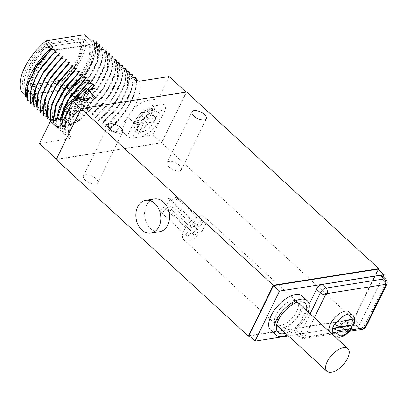 <?xml version="1.0" encoding="UTF-8"?>
<svg xmlns="http://www.w3.org/2000/svg" width="407" height="407" viewBox="0 0 407 407"><rect width="100%" height="100%" fill="white"/><g stroke="black" fill="none" stroke-linecap="round" stroke-linejoin="round"><path stroke-width="0.31" stroke-dasharray="2.04 1.53" d="M249.364 335.973L353.836 319.51L161.665 142.893L56.186 159.519M179.38 170.909A7.957 3.627 26.1 0 0 181.4 169.699A7.957 3.627 26.1 0 0 177.813 164.072A7.957 3.627 26.1 0 0 169.129 161.487A7.957 3.627 26.1 0 0 167.109 162.698A7.957 3.627 26.1 0 0 170.696 168.325A7.957 3.627 26.1 0 0 179.38 170.909M95.696 184.096A7.957 3.627 26.1 0 0 97.716 182.885A7.957 3.627 26.1 0 0 94.129 177.259A7.957 3.627 26.1 0 0 85.445 174.679A7.957 3.627 26.1 0 0 83.425 175.885A7.957 3.627 26.1 0 0 87.012 181.517A7.957 3.627 26.1 0 0 95.696 184.096M154.472 198.942A16.58 12.378 -99 0 0 146.378 205.504A16.58 12.378 -99 0 0 146.856 223.585A16.58 12.378 -99 0 0 159.63 231.695M161.665 142.893L186.594 92.002M161.508 142.725L56.553 159.264L81.278 108.796L186.228 92.257L161.508 142.725L152.966 134.875L132.478 138.1A3.978 1.811 26.1 0 1 127.305 136.157L121.327 130.662L114.911 131.675C111.976 131.695 109.9 131.105 108.679 129.899L110.633 127.925L110.211 127.533L105.255 126.75L107.306 124.868L106.878 124.476L101.836 123.611L103.973 121.805L103.546 121.413L98.504 120.548L100.641 118.742L100.214 118.351L95.177 117.491L97.314 115.68L96.886 115.288L91.845 114.428L93.981 112.622L93.554 112.23L88.512 111.365L90.649 109.559L90.222 109.168L85.267 108.384L87.317 106.497L86.889 106.105L81.853 105.245L83.99 103.434L83.562 103.042L78.52 102.182L80.657 100.376L80.23 99.985L75.275 99.201L77.325 97.314L76.898 96.922L71.942 96.138L73.993 94.251L73.565 93.859L68.529 93L70.665 91.193L70.33 90.883L76.129 85.175C90.446 69.633 97.802 50.188 93.32 40.69M353.836 319.51L378.398 269.368M249.003 335.643L353.607 319.154L378.123 269.113M353.607 319.154L359.584 324.649L383.099 276.653M288.37 335.877L359.584 324.649M270.711 330.184A23.209 11.254 132.6 0 0 277.325 331.649A23.209 11.254 132.6 0 0 298.641 315.801A23.209 11.254 132.6 0 0 302.121 296.006M296.25 330.621L300.147 334.167A5.255 2.549 132.6 0 0 300.056 337.5L296.154 333.984A5.306 2.574 132.6 0 1 296.25 330.621L309.127 304.329M296.154 333.984A5.306 2.574 132.6 0 0 297.659 334.31L301.546 337.825L359.951 328.617A5.255 2.549 132.6 0 0 365.455 323.875L385.714 282.524A5.255 2.549 132.6 0 0 385.826 279.212M381.995 275.62A5.306 2.574 132.6 0 1 381.883 278.968L361.625 320.319A5.306 2.574 132.6 0 1 356.064 325.107L297.659 334.31M287.266 334.859A23.209 11.254 132.6 0 0 308.18 312.108M285.556 333.292A19.892 9.646 132.6 0 0 304.614 315.74A19.892 9.646 132.6 0 0 306.471 310.536M279.238 327.482A15.649 7.585 -47.4 0 0 299.094 313.67A15.649 7.585 132.6 0 0 300.152 304.731M296.433 302.681A15.649 7.585 132.6 0 0 294.526 302.854A15.649 7.585 132.6 0 0 278.52 316.911A15.649 7.585 -47.4 0 0 276.897 322.034L276.399 326.378M276.882 323.952A15.649 7.585 -47.4 0 1 276.897 322.034M276.129 314.713A15.649 7.585 132.6 0 0 275.824 324.618A15.649 7.585 132.6 0 0 286.106 323.209A15.649 7.585 132.6 0 0 296.703 311.472A15.649 7.585 132.6 0 0 297.008 301.572A15.649 7.585 132.6 0 0 286.726 302.976A15.649 7.585 132.6 0 0 276.129 314.713M329.502 331.705A14.057 6.817 132.6 0 0 330.245 332.697A14.057 6.817 132.6 0 0 330.677 333.033A14.057 6.817 -47.4 0 0 334.254 333.582A14.057 6.817 132.6 0 0 339.011 331.715A14.057 6.817 132.6 0 0 348.768 321.337A14.057 6.817 132.6 0 0 349.272 311.991M350.951 325.071A14.057 6.817 132.6 0 0 352.62 321.591L353.047 321.983A14.057 6.817 132.6 0 0 352.518 314.977M314.296 317.735L305.306 336.09A1.272 0.616 132.6 0 0 305.642 336.976L350.773 329.863M354.029 324.033L353.047 321.983M352.62 321.591L334.406 324.46M84.717 34.692A43.106 20.899 -47.4 0 1 59.997 85.155L66.829 91.438L70.33 90.883M59.997 85.155L21.408 91.239M26.033 97.863L28.246 97.517L25.473 94.968M26.562 97.95L29.233 98.428L27.096 100.234M29.894 101.012L32.479 101.409L31.476 88.95L37.515 73.006M41.163 67.313L32.128 86.406L32.479 101.409M32.565 101.491L30.428 103.297M33.221 104.07L35.897 104.548L33.761 106.354M36.554 107.133L39.225 107.611L37.093 109.417M39.886 110.195L42.557 110.673L40.42 112.48M43.213 113.258L45.889 113.736L43.753 115.542M46.546 116.316L49.222 116.794L47.085 118.6M49.878 119.378L52.549 119.856L50.412 121.662L50.839 122.054L55.795 122.838L54.792 110.383L60.831 94.439M64.764 88.324L55.494 107.636L55.795 122.838M55.881 122.919L53.744 124.725L54.172 125.117L59.127 125.9L57.077 127.788L57.504 128.18L62.546 129.039L60.409 130.845L60.836 131.242L65.792 132.026L63.736 133.908L64.164 134.3L69.119 135.083L67.643 127.65L69.149 118.31L80.265 97.359M39.474 143.564L68.987 138.914L70.747 136.838L69.119 135.083M169.149 76.557L158.191 98.926L164.169 104.421L153.098 106.166A18.305 8.873 132.6 0 0 133.898 122.695L127.305 136.157M152.966 134.875L165.171 109.956A3.978 2.971 -99 0 0 164.169 104.421M83.003 98.219L80.698 102.925L76.226 109.666A18.305 8.873 -47.4 0 1 63.166 119.068M74.812 98.448L64.978 118.076L64.164 134.3M73.759 98.967L64.428 118.116L63.736 133.908M74.476 97.924L65.441 117.018L65.873 132.102M73.575 99.069L65.217 117.506L65.792 132.026M60.541 119.602L60.836 131.242M60.033 119.683L60.409 130.845M71.144 94.862L62.108 113.955L62.546 129.039M67.496 100.56L61.457 116.504L62.459 128.963M56.741 120.202L57.504 128.18M56.283 120.274L57.077 127.788M67.811 91.804L58.776 110.897L59.213 125.982M64.164 97.497L58.125 113.441L59.127 125.9M53.393 120.726L54.172 125.117M53.002 120.787L53.744 124.725M50.595 121.169L50.839 122.054M50.336 121.393L50.412 121.662M61.152 85.679L52.116 104.772L52.549 119.856M57.504 91.377L51.46 107.321L52.467 119.78M57.819 82.621L48.784 101.709L49.222 116.794M54.172 88.314L48.133 104.258L49.135 116.717M54.487 79.558L45.452 98.652L45.889 113.736M50.839 85.251L44.846 100.946L45.803 113.655M51.16 76.496L42.191 95.324L42.557 110.673M47.507 82.194L41.468 98.138L42.47 110.592M47.828 73.433L38.792 92.526L39.225 107.611M44.18 79.131L38.136 95.075L39.143 107.534M44.495 70.375L35.46 89.464L35.897 104.548M40.848 76.068L34.809 92.013L35.811 104.472M37.836 64.25L28.8 83.343L29.233 98.428M34.183 69.948L28.144 85.892L29.146 98.346M52.966 47.049A43.106 20.899 132.6 0 0 28.246 97.517M82.646 37.754A39.789 19.292 -47.4 0 1 60.831 82.285L23.484 88.171A39.789 19.292 -47.4 0 1 45.294 43.641L82.646 37.754L89.906 44.429A39.789 19.292 -47.4 0 1 68.091 88.955L30.744 94.841A39.789 19.292 -47.4 0 1 52.554 50.315L89.906 44.429M66.829 91.438A43.106 20.899 132.6 0 0 91.55 40.97M76.129 85.175C90.507 70.467 98.906 51.358 95.742 41.051M70.665 91.193L86.264 73.703L94.673 57.54L96.627 43.747M94.124 43.33L94.21 57.026L85.658 74.583L68.529 93M68.615 93.076C87.108 78.699 99.618 54.024 94.205 43.412M73.565 93.859C91.117 78.836 102.788 55.784 99.074 44.114M73.993 94.251L89.591 76.765L98.006 60.602L99.959 46.81M71.856 96.057L88.991 77.645L97.543 60.083L97.451 46.393M71.942 96.138C90.435 81.761 102.946 57.082 97.538 46.474M76.898 96.922C94.449 81.899 106.12 58.847 102.406 47.176M77.325 97.314L92.923 79.828L101.338 63.665L103.292 49.873M75.188 99.12L92.323 80.703L100.875 63.146L100.783 49.456M75.275 99.201C93.768 84.819 106.278 60.144 100.87 49.532M80.23 99.985C97.782 84.956 109.452 61.91 105.734 50.234M80.657 100.376L96.255 82.891L104.67 66.723L106.619 52.93M78.52 102.182L95.65 83.766L104.207 66.209L104.116 52.518M78.607 102.259C97.1 87.881 109.61 63.207 104.202 52.595M83.562 103.042C101.109 88.019 112.78 64.967 109.066 53.297M83.99 103.434L99.588 85.948L107.997 69.785L109.951 55.993M107.448 55.576L107.534 69.271L98.982 86.828L81.853 105.245M81.934 105.321C100.432 90.944 112.937 66.265 107.529 55.657M86.889 106.105C104.441 91.082 116.112 68.03 112.398 56.359M87.317 106.497L102.915 89.011L111.33 72.848L113.283 59.056M85.18 108.303L102.315 89.891L110.867 72.329L110.775 58.639M85.267 108.384C103.76 94.002 116.27 69.327 110.862 58.715M90.222 109.168C107.774 94.144 119.444 71.093 115.73 59.422M90.649 109.559L106.247 92.074L114.662 75.906L116.616 62.118M88.512 111.365L105.647 92.949L114.199 75.392L114.108 61.701M88.599 111.442C107.092 97.064 119.602 72.39 114.194 61.778M93.554 112.23C111.106 97.202 122.777 74.155 119.058 62.48M93.981 112.622L109.58 95.136L117.989 78.968L119.943 65.176M91.845 114.428L108.974 96.011L117.531 78.454L117.44 64.764M91.931 114.504C110.424 100.127 122.934 75.453 117.521 64.84M96.886 115.288C114.433 100.264 126.104 77.213 122.39 65.542M97.314 115.68L112.912 98.194L121.322 82.031L123.275 68.239M120.767 67.821L120.859 81.517L112.307 99.074L95.177 117.491M95.258 117.567C113.757 103.19 126.262 78.51 120.854 67.903M100.214 118.351C117.765 103.327 129.436 80.276 125.722 68.605M100.641 118.742L116.239 101.257L124.654 85.094L126.608 71.301M98.504 120.548L115.639 102.137L124.191 84.575L124.099 70.884M98.591 120.63C117.084 106.247 129.594 81.573 124.186 70.96M103.546 121.413C121.098 106.39 132.768 83.338 129.055 71.668M103.973 121.805L119.572 104.319L127.986 88.151L129.94 74.364M101.836 123.611L118.966 105.194L127.523 87.637L127.432 73.947M101.923 123.687C120.416 109.31 132.926 84.636 127.518 74.023M106.878 124.476C124.43 109.447 136.096 86.401 132.382 74.725M107.306 124.868L122.904 107.382L131.313 91.214L133.267 77.422M105.169 126.674L122.298 108.257L130.851 90.7L130.764 77.004M105.255 126.75C123.748 112.373 136.259 87.698 130.845 77.086M110.211 127.533C127.757 112.51 139.428 89.459 135.714 77.788M110.633 127.925L126.236 110.439L134.524 94.622L136.66 81.013M134.168 80.006L134.188 93.773L125.631 111.32L118.986 119.765L108.501 129.731M139.632 81.207A47.085 22.828 -47.4 0 1 132.392 110.46L127.89 117.262A47.085 22.828 -47.4 0 1 114.911 131.675M121.327 130.662L127.89 117.267M139.128 125.02A14.591 7.072 -47.4 0 1 149.008 114.077A14.591 7.072 -47.4 0 1 158.593 112.764A14.591 7.072 -47.4 0 1 158.308 121.998A14.591 7.072 -47.4 0 1 148.428 132.941A14.591 7.072 -47.4 0 1 138.848 134.249A14.591 7.072 -47.4 0 1 139.128 125.02M158.191 98.926L147.12 100.671L153.098 106.166A3.978 2.971 -99 0 1 154.1 111.701A14.326 6.944 132.6 0 0 139.077 124.639L132.478 138.1M132.392 110.46A18.305 8.873 -47.4 0 1 147.12 100.671M158.593 112.764L155.774 110.18A14.591 7.072 -47.4 0 0 146.194 111.487A14.591 7.072 -47.4 0 0 136.314 122.431A14.591 7.072 132.6 0 0 136.03 131.665C133.928 129.808 133.471 126.826 134.651 122.71A13.263 6.431 -47.4 0 0 134.615 122.817L134.712 122.629A26.394 12.027 -153.9 0 1 139.275 119.78A26.394 19.704 -99 0 0 137.357 129.558L137.363 130.011A13.263 6.431 -47.4 0 0 140.847 129.462L140.842 129.009A26.394 19.704 81 0 1 142.76 119.231L146.861 123L142.811 131.268A13.263 6.431 -47.4 0 1 139.326 131.817L143.376 123.55L136.579 124.618A13.263 6.431 -47.4 0 1 138.655 120.38L145.452 119.307L149.501 111.04A13.263 6.431 -47.4 0 1 152.986 110.49L148.937 118.758L155.733 117.689A13.263 6.431 -47.4 0 1 153.658 121.927L146.861 123M142.76 119.231A26.394 12.027 -153.9 0 1 151.282 120.019L153.658 121.927M155.733 117.689L153.775 115.883A13.263 6.431 -47.4 0 1 152.91 117.979A13.263 6.431 -47.4 0 1 151.694 120.126M134.651 122.71A13.263 6.431 -47.4 0 1 135.475 120.726A13.263 6.431 -47.4 0 1 136.691 118.574L138.655 120.38M140.847 129.462L142.811 131.268M137.363 130.011L139.326 131.817M153.775 115.883L153.363 115.776A26.394 12.027 26.1 0 0 144.841 114.993L148.937 118.758M144.841 114.993A26.394 19.704 81 0 1 150.717 108.852L151.028 108.689L152.986 110.49M147.232 109.402A26.394 19.704 -99 0 0 141.351 115.542A26.394 12.027 26.1 0 0 136.788 118.391A12.887 6.247 -47.4 0 1 138.838 115.649A12.887 6.247 -47.4 0 1 140.059 114.326A12.887 6.247 -47.4 0 1 147.232 109.402L147.538 109.239A13.263 6.431 -47.4 0 1 151.028 108.689M134.615 122.817L136.579 124.618M139.275 119.78L143.376 123.55M147.538 109.239L149.501 111.04M141.351 115.542L145.452 119.307M60.831 82.285L68.091 88.955M45.294 43.641L52.554 50.315M23.484 88.171L30.744 94.841M53.093 50.717A38.462 18.646 132.6 0 0 31.797 94.19L67.557 88.553A38.462 18.646 132.6 0 0 88.853 45.08L53.093 50.717L46.51 44.668L82.27 39.031A38.462 18.646 -47.4 0 1 60.974 82.504L25.214 88.136A38.462 18.646 -47.4 0 1 46.51 44.668M25.214 88.136L31.797 94.19M67.557 88.553L60.974 82.504M82.27 39.031L88.853 45.08M61.33 80.098A35.282 17.104 132.6 0 0 80.133 41.718L46.154 47.075A35.282 17.104 132.6 0 0 27.35 85.455L61.33 80.098L62.093 80.795A286.808 130.693 26.1 0 0 28.108 86.152A35.282 17.104 -47.4 0 1 31.314 67.938A35.282 17.104 -47.4 0 1 46.912 47.772A286.808 130.693 -153.9 0 1 80.896 42.414L80.133 41.718M80.896 42.414A35.282 17.104 -47.4 0 1 77.691 60.628A35.282 17.104 -47.4 0 1 62.093 80.795M46.912 47.772L46.154 47.075M28.108 86.152L27.35 85.455M67.394 113.823A14.591 7.072 -47.4 0 1 77.269 102.885A14.591 7.072 -47.4 0 1 86.854 101.572A14.591 7.072 -47.4 0 1 86.569 110.801A14.591 7.072 -47.4 0 1 76.694 121.744A14.591 7.072 -47.4 0 1 67.109 123.056A14.591 7.072 -47.4 0 1 67.394 113.823M64.84 113.426L62.973 111.437A26.394 12.027 -153.9 0 1 67.537 108.588A26.394 19.704 -99 0 0 65.619 118.361L65.624 118.819A13.263 6.431 -47.4 0 0 69.114 118.269L69.104 117.811A26.394 19.704 81 0 1 71.027 108.038L75.122 111.803L71.072 120.07A13.263 6.431 -47.4 0 1 67.587 120.62L71.637 112.352L64.84 113.426A13.263 6.431 -47.4 0 1 66.916 109.183L73.713 108.114L77.762 99.847A13.263 6.431 -47.4 0 1 81.252 99.298L77.203 107.565L84 106.492A13.263 6.431 -47.4 0 1 81.919 110.735L75.122 111.803M71.027 108.038A26.394 12.027 -153.9 0 1 79.548 108.822L81.919 110.735M84 106.492L82.036 104.691A13.263 6.431 -47.4 0 1 81.176 106.782A13.263 6.431 -47.4 0 1 79.96 108.928M69.114 118.269L71.072 120.07M65.624 118.819L67.587 120.62M82.036 104.691L81.624 104.584A26.394 12.027 26.1 0 0 73.102 103.795L77.203 107.565M73.102 103.795A26.394 19.704 81 0 1 78.978 97.655L79.289 97.492L81.252 99.298M73.713 108.114L69.617 104.345A26.394 19.704 -99 0 1 75.493 98.204L75.804 98.041A13.263 6.431 -47.4 0 1 79.289 97.492M64.957 107.382L66.916 109.183M67.537 108.588L71.637 112.352M75.804 98.041L77.762 99.847M69.617 104.345A26.394 12.027 26.1 0 0 65.054 107.194M200.402 216.127A15.451 7.489 132.6 0 0 186.208 226.674A15.451 7.489 132.6 0 0 183.893 239.855A15.451 7.489 132.6 0 0 188.299 240.827A15.451 7.489 132.6 0 0 202.488 230.281A15.451 7.489 132.6 0 0 204.802 217.099A15.451 7.489 132.6 0 0 200.402 216.127M197.736 224.028A3.317 1.608 -47.4 0 1 199.979 221.545A3.317 1.608 -47.4 0 1 202.157 221.245A3.317 1.608 -47.4 0 1 202.091 223.341A3.317 1.608 -47.4 0 1 199.847 225.829A3.317 1.608 -47.4 0 1 197.67 226.129A3.317 1.608 -47.4 0 1 197.736 224.028M190.761 225.132A3.317 1.608 -47.4 0 1 193.004 222.644A3.317 1.608 -47.4 0 1 195.182 222.344A3.317 1.608 -47.4 0 1 195.121 224.445A3.317 1.608 -47.4 0 1 192.872 226.928A3.317 1.608 -47.4 0 1 190.695 227.228A3.317 1.608 -47.4 0 1 190.761 225.132M193.579 232.514A3.317 1.608 -47.4 0 1 195.823 230.026A3.317 1.608 -47.4 0 1 198 229.726A3.317 1.608 -47.4 0 1 197.939 231.827A3.317 1.608 -47.4 0 1 195.691 234.31A3.317 1.608 -47.4 0 1 193.513 234.61A3.317 1.608 -47.4 0 1 193.579 232.514M186.604 233.613A3.317 1.608 -47.4 0 1 188.848 231.125A3.317 1.608 -47.4 0 1 191.025 230.825A3.317 1.608 -47.4 0 1 190.964 232.926A3.317 1.608 -47.4 0 1 188.716 235.409A3.317 1.608 -47.4 0 1 186.538 235.709A3.317 1.608 -47.4 0 1 186.604 233.613M172.11 200.483A3.317 1.608 -47.4 0 1 174.354 197.995A3.317 1.608 -47.4 0 1 176.536 197.695A3.317 1.608 -47.4 0 1 176.47 199.796A3.317 1.608 -47.4 0 1 174.227 202.284A3.317 1.608 -47.4 0 1 172.044 202.579A3.317 1.608 -47.4 0 1 172.11 200.483M165.135 201.582A3.317 1.608 -47.4 0 1 167.384 199.094A3.317 1.608 -47.4 0 1 169.561 198.794A3.317 1.608 -47.4 0 1 169.495 200.895A3.317 1.608 -47.4 0 1 167.252 203.383A3.317 1.608 -47.4 0 1 165.074 203.678A3.317 1.608 -47.4 0 1 165.135 201.582M167.954 208.964A3.317 1.608 -47.4 0 1 170.202 206.476A3.317 1.608 -47.4 0 1 172.38 206.181A3.317 1.608 -47.4 0 1 172.314 208.277A3.317 1.608 -47.4 0 1 170.07 210.765A3.317 1.608 -47.4 0 1 167.893 211.06A3.317 1.608 -47.4 0 1 167.954 208.964M160.984 210.063A3.317 1.608 -47.4 0 1 163.227 207.575A3.317 1.608 -47.4 0 1 165.405 207.28A3.317 1.608 -47.4 0 1 165.339 209.376A3.317 1.608 -47.4 0 1 163.095 211.864A3.317 1.608 -47.4 0 1 160.918 212.159A3.317 1.608 -47.4 0 1 160.984 210.063M381.883 278.968L385.714 282.524A3.978 1.811 26.1 0 1 386.65 284.671M361.625 320.319L365.455 323.875A3.978 1.811 26.1 0 1 366.392 326.017M356.064 325.107L359.951 328.617A3.978 2.971 81 0 0 362.103 329.349M305.642 336.976A3.978 2.971 81 0 1 303.698 338.553L300.056 337.5A5.255 2.549 132.6 0 0 301.546 337.825A3.978 2.971 81 0 0 303.698 338.553L349.527 331.329M310.093 313.868L300.147 334.167A3.978 1.811 -153.9 0 0 305.306 336.09M330.245 332.697L333.491 335.678A14.057 6.817 -47.4 0 0 337.5 336.564A14.057 6.817 132.6 0 0 351.175 325.798M334.88 336.65L333.491 335.678A14.057 6.817 -47.4 0 1 332.748 334.691M68.987 138.914A47.085 22.828 -47.4 0 1 76.226 109.661M70.096 135.979A43.106 20.899 -47.4 0 1 82.56 97.985M83.934 96.317A43.106 20.899 -47.4 0 1 91.01 88.874M80.734 102.859A47.085 22.828 -47.4 0 1 93.712 88.446M45.65 113.319L44.912 113.522M42.16 110.994L42.404 110.333M118.986 119.765A43.106 20.899 -47.4 0 1 108.679 129.899M127.92 117.201L133.898 122.695A3.978 1.811 -153.9 0 0 139.077 124.639M165.171 109.956L154.1 111.701M136.767 118.422L138.838 115.649A26.526 26.526 0 0 1 140.059 114.326L146.311 109.753C148.077 108.679 152.635 107.519 155.774 110.18A14.591 7.072 -47.4 0 1 155.489 119.409A14.591 7.072 132.6 0 1 145.614 130.352A14.591 7.072 132.6 0 1 136.03 131.665L138.848 134.249M140.842 129.009A12.887 6.247 132.6 0 0 151.282 120.019M134.712 122.629A12.887 6.247 132.6 0 0 137.357 129.558M150.717 108.852A12.887 6.247 -47.4 0 1 153.363 115.776M80.698 102.925L86.676 108.42L91.809 97.945M60.531 125.865L71.601 124.12A14.326 6.944 132.6 0 0 86.625 111.182L93.223 97.721M86.625 111.182A3.978 1.811 26.1 0 0 87.637 110.582A3.978 1.811 26.1 0 0 86.676 108.42A18.305 8.873 132.6 0 1 67.481 124.944L60.429 126.058M71.601 124.12A3.978 2.971 81 0 1 69.658 125.692A3.978 2.971 81 0 1 67.481 124.944L62.999 120.823M72.309 101.816A14.591 7.072 -47.4 0 1 73.687 100.799M84.04 98.982A14.591 7.072 -47.4 0 1 83.756 108.216A14.591 7.072 132.6 0 1 73.876 119.154A14.591 7.072 132.6 0 1 64.291 120.467L63.568 119.668M63.604 119.592A14.591 7.072 132.6 0 0 64.291 120.467L67.109 123.056M69.104 117.811A12.887 6.247 132.6 0 0 79.548 108.822M62.973 111.437A12.887 6.247 132.6 0 0 65.619 118.361M78.978 97.655A12.887 6.247 -47.4 0 1 81.624 104.584M181.4 169.699L206.334 118.808M167.109 162.698L192.038 111.808M97.716 182.885L122.649 131.995M83.425 175.885L108.354 124.995M294.526 302.854L298.809 301.994M275.824 324.618L278.215 326.816M297.008 301.572L299.399 303.77M95.152 87.861C76.837 102.925 65.771 128.643 70.747 136.838M74.45 97.96L74.16 98.382M71.118 94.897L70.828 95.319M67.791 91.834L67.501 92.257M61.126 85.714L60.836 86.136M57.794 82.652L57.504 83.074M54.467 79.589L54.177 80.011M51.134 76.531L50.844 76.954M47.802 73.469L47.512 73.891M44.47 70.406L44.185 70.828M41.143 67.343L40.853 67.766M37.81 64.286L37.52 64.708M85.658 74.583L86.259 73.703M88.985 77.645L89.591 76.765M92.318 80.703L92.923 79.828M96.25 82.891L95.65 83.766M99.583 85.948L98.982 86.828M102.31 89.891L102.915 89.011M105.642 92.949L106.247 92.074M108.974 96.011L109.575 95.136M112.307 99.074L112.907 98.194M115.634 102.137L116.239 101.257M118.966 105.194L119.572 104.319M122.298 108.257L122.899 107.377M126.231 110.439L125.631 111.315M58.588 127.437L69.658 125.692C77.182 123.789 83.176 118.747 87.637 110.582L94.231 97.115M86.854 101.572L84.208 99.14M183.893 239.855L277.462 325.849M204.802 217.099L298.377 303.098M202.157 221.245L176.536 197.695M197.67 226.129L172.044 202.579M195.182 222.344L169.561 198.794M190.695 227.228L165.074 203.678M198 229.726L172.38 206.181M193.513 234.61L167.893 211.06M191.025 230.825L165.405 207.28M186.538 235.709L160.918 212.159"/><path stroke-width="0.61" d="M378.398 269.368L378.764 268.62L186.594 92.002L81.12 108.628L56.186 159.519L248.356 336.136L249.364 335.973M81.12 108.628L273.29 285.246L378.764 268.62M248.356 336.136L273.29 285.246M150.916 233.069L159.63 231.695A16.58 12.378 -99 0 0 167.73 225.127A16.58 12.378 -99 0 0 167.246 207.046A16.58 12.378 -99 0 0 154.472 198.942L145.752 200.315A16.58 12.378 -99 0 0 137.658 206.878A16.58 12.378 -99 0 0 138.136 224.959A16.58 12.378 -99 0 0 150.916 233.069A16.58 12.378 -99 0 0 159.01 226.501A16.58 12.378 -99 0 0 158.532 208.42A16.58 12.378 -99 0 0 145.752 200.315M383.099 276.653L384.101 274.608L378.123 269.113L273.519 285.602L249.003 335.643L254.98 341.137L288.37 335.877M204.309 120.019A7.957 3.627 26.1 0 0 206.334 118.808A7.957 3.627 26.1 0 0 202.747 113.182A7.957 3.627 26.1 0 0 194.063 110.597A7.957 3.627 26.1 0 0 192.038 111.808A7.957 3.627 26.1 0 0 195.625 117.435A7.957 3.627 26.1 0 0 204.309 120.019M120.625 133.206A7.957 3.627 26.1 0 0 122.649 131.995A7.957 3.627 26.1 0 0 119.063 126.368A7.957 3.627 26.1 0 0 110.378 123.789A7.957 3.627 26.1 0 0 108.354 124.995A7.957 3.627 26.1 0 0 111.945 130.627A7.957 3.627 26.1 0 0 120.625 133.206M273.519 285.602L279.497 291.097L254.98 341.137M384.101 274.608L279.497 291.097M308.18 312.108A23.209 11.254 132.6 0 0 307.244 300.712L302.121 296.006A23.209 11.254 132.6 0 0 295.502 294.541A23.209 11.254 132.6 0 0 274.191 310.388A23.209 11.254 132.6 0 0 270.711 330.184L275.834 334.89A23.209 11.254 132.6 0 0 282.453 336.355A23.209 11.254 132.6 0 0 287.266 334.859M309.127 304.329L316.504 289.27A5.306 2.574 132.6 0 1 322.069 284.483L380.474 275.28L384.32 278.871L325.915 288.075A5.255 2.549 132.6 0 0 320.406 292.821L310.093 313.868M350.773 329.863L364.046 327.772A1.272 0.616 132.6 0 0 365.384 326.623L385.638 285.271A3.978 1.811 26.1 0 0 386.65 284.671C387.586 282.728 387.311 280.911 385.826 279.212L381.995 275.62A5.306 2.574 132.6 0 0 380.474 275.28M307.244 300.712A23.209 11.254 132.6 0 0 300.631 299.247A23.209 11.254 132.6 0 0 279.314 315.094A23.209 11.254 132.6 0 0 275.834 334.89M306.471 310.536A19.892 9.646 132.6 0 0 298.809 301.994A19.892 9.646 132.6 0 0 278.464 319.861A19.892 9.646 132.6 0 0 276.399 326.378A19.892 9.646 132.6 0 0 285.556 333.292M300.152 304.731A15.649 7.585 132.6 0 0 299.399 303.77A15.649 7.585 132.6 0 0 296.433 302.681M279.238 327.482A15.649 7.585 -47.4 0 1 278.215 326.816A15.649 7.585 -47.4 0 1 276.882 323.952M332.534 328.276L350.748 325.407L352.075 328.037L351.068 328.576L338.197 330.606L332.534 328.276A14.057 6.817 132.6 0 1 334.406 324.46L340.064 326.79L352.935 324.761L354.029 324.033C355.596 320.904 354.049 315.598 352.518 314.977L349.272 311.991A14.057 6.817 132.6 0 0 345.263 311.106A14.057 6.817 132.6 0 0 333.084 319.709A14.057 6.817 132.6 0 0 329.502 331.705M350.748 325.407A14.057 6.817 132.6 0 0 350.951 325.071M25.473 94.968L21.408 91.239A43.106 20.899 -47.4 0 1 46.133 40.771L52.874 47.064C35.109 60.902 21.881 85.46 26.033 97.863L26.562 97.95M91.01 88.874A43.106 20.899 -47.4 0 1 94.816 85.516L92.974 83.817L88.105 83.114L87.678 82.723L89.642 80.759L84.773 80.052L84.346 79.66L86.309 77.696L81.446 76.994L81.018 76.602L82.977 74.634L78.113 73.932L77.686 73.54L79.65 71.571L74.781 70.869L74.354 70.477L76.318 68.513L71.449 67.806L71.022 67.414L72.985 65.451L68.122 64.749L67.694 64.357L69.653 62.388L64.789 61.686L64.362 61.294L66.326 59.325L61.457 58.623L61.03 58.232L62.993 56.268L58.125 55.566L57.702 55.169L59.748 53.281L54.797 52.503L54.37 52.111L56.334 50.142L51.465 49.44L51.038 49.049L37.52 64.708L27.864 84.163L27.096 100.234L27.523 100.626L29.894 101.012M54.37 52.111L40.848 67.766L31.197 87.225L30.428 103.297L30.856 103.688L33.221 104.07M57.702 55.169L44.18 70.828L34.529 90.288L33.761 106.354L34.188 106.751L36.554 107.133M61.03 58.232L47.512 73.891L37.861 93.345L37.093 109.417L37.52 109.809L39.886 110.195M64.362 61.294L50.839 76.954L41.188 96.408L40.42 112.48L40.848 112.871L43.213 113.258M67.694 64.357L54.172 80.011L44.521 99.471L43.753 115.542L44.18 115.934L46.546 116.316M71.022 67.414L57.504 83.074L47.853 102.533L47.085 118.6L47.512 118.997L49.878 119.378M56.385 159.112L39.474 143.564L50.432 121.194L56.41 126.689L60.429 126.058M186.05 92.089L169.149 76.557L139.632 81.207L134.168 80.006L136.142 78.18L135.714 77.788L130.845 77.086L132.809 75.117L132.382 74.725L127.432 73.947L129.477 72.059L129.055 71.668L124.099 70.884L126.15 68.997L125.722 68.605L120.767 67.821L122.817 65.934L122.39 65.542L117.44 64.764L119.485 62.871L119.058 62.48L114.108 61.701L116.158 59.814L115.73 59.422L110.775 58.639L112.825 56.751L112.398 56.359L107.448 55.576L109.493 53.688L109.066 53.297L104.116 52.518L106.161 50.631L105.734 50.234L100.783 49.456L102.834 47.568L102.406 47.176L97.451 46.393L99.501 44.505L99.074 44.114L94.124 43.33L96.169 41.443L95.742 41.051L93.32 40.69L91.55 40.97L84.717 34.692L46.133 40.771M81.11 108.644L72.736 100.946L93.223 97.721A3.978 1.811 -153.9 0 0 94.231 97.115A3.978 1.811 -153.9 0 0 93.274 94.953L87.296 89.459L93.712 88.446L95.152 87.861L94.816 85.516M51.038 49.049L52.874 47.064M72.736 100.946L60.531 125.865A3.978 2.971 81 0 1 58.588 127.437A3.978 2.971 81 0 1 56.41 126.689M50.432 121.194L61.503 119.449L62.999 120.823M63.166 119.068A18.305 8.873 -47.4 0 1 61.503 119.449M80.265 97.359L92.974 83.817M88.105 83.114L74.812 98.448M87.678 82.723L73.759 98.967M89.728 80.835L74.476 97.924M89.642 80.759L73.575 99.069M84.773 80.052L68.814 99.471L60.541 119.602M84.346 79.66L70.828 95.319L63.751 107.83L60.033 119.683M86.396 77.773L71.144 94.862M86.309 77.696L67.496 100.56M81.446 76.994L64.225 98.53L56.741 120.202M81.018 76.602L67.496 92.257L59.534 106.863L56.283 120.274M83.064 74.715L67.811 91.804M64.164 97.497L69.648 89.006L82.977 74.634M78.113 73.932L66.438 87.006L56.385 104.823L53.393 120.726M77.686 73.54L66.01 86.61L64.164 89.199L55.377 105.998L53.002 120.787M79.731 71.652L66.402 86.025L64.164 89.199M60.831 94.439L79.65 71.571M74.781 70.869L63.533 83.369L55.098 97.064L50.585 110.221L50.595 121.169M74.354 70.477L60.836 86.136L51.241 105.398L50.336 121.393M76.404 68.59L61.152 85.679M76.318 68.513L57.504 91.377M71.449 67.806C54.421 83.313 43.274 106.843 47.512 118.997M73.072 65.527L57.819 82.621M72.985 65.451L54.172 88.314M68.122 64.749C51.094 80.25 39.942 103.78 44.18 115.934M69.739 62.469L54.487 79.558M50.839 85.251L69.653 62.388M64.789 61.686C47.761 77.188 36.61 100.717 40.848 112.871M66.412 59.407L51.16 76.496M66.326 59.325L47.507 82.194M61.457 58.623C44.429 74.13 33.282 97.66 37.52 109.809M63.08 56.344L47.828 73.433M62.993 56.268L44.18 79.131M58.125 55.566C41.097 71.067 29.95 94.597 34.188 106.751M59.748 53.281L44.495 70.375M59.661 53.205L40.848 76.068M54.797 52.503C37.77 68.005 26.618 91.534 30.856 103.688M56.415 50.224L41.163 67.313M37.515 73.006L56.334 50.142M51.465 49.44C34.437 64.942 23.285 88.472 27.523 100.626M53.088 47.161L37.836 64.25M53.002 47.08L34.183 69.948M96.627 43.747L96.169 41.443M99.959 46.81L99.501 44.505M103.292 49.873L102.834 47.568M106.619 52.93L106.161 50.631M109.951 55.993L109.493 53.688M113.283 59.056L112.825 56.751M116.616 62.118L116.158 59.814M119.943 65.176L119.485 62.871M123.275 68.239L122.817 65.934M126.608 71.301L126.15 68.997M129.94 74.364L129.477 72.059M133.267 77.422L132.809 75.117M136.66 81.013L136.142 78.18M87.296 89.459L83.003 98.219M62.876 111.62A13.263 6.431 -47.4 0 1 62.912 111.518A13.263 6.431 -47.4 0 1 63.741 109.529A13.263 6.431 -47.4 0 1 64.957 107.382L64.957 107.382M343.457 347.609A15.451 7.489 132.6 0 0 329.268 358.16A15.451 7.489 132.6 0 0 326.953 371.337A15.451 7.489 132.6 0 0 331.359 372.308A15.451 7.489 132.6 0 0 345.548 361.762A15.451 7.489 132.6 0 0 347.863 348.58A15.451 7.489 132.6 0 0 343.457 347.609M322.069 284.483L325.915 288.075A3.978 2.971 -99 0 1 326.897 293.589A1.272 0.616 132.6 0 0 325.559 294.744A3.978 1.811 -153.9 0 1 320.406 292.821L316.504 289.27M385.826 279.212A5.255 2.549 132.6 0 0 384.32 278.871A3.978 2.971 -99 0 1 385.302 284.386L326.897 293.589M325.559 294.744L314.296 317.735M385.638 285.271A1.272 0.616 132.6 0 0 385.302 284.386M352.518 314.977A14.057 6.817 132.6 0 0 348.509 314.087A14.057 6.817 -47.4 0 0 334.834 324.852M364.046 327.772A3.978 2.971 81 0 1 362.103 329.349C363.649 329.217 365.079 328.108 366.392 326.017L386.65 284.671M365.384 326.623A3.978 1.811 26.1 0 0 366.392 326.017M332.748 334.691A14.057 6.817 -47.4 0 1 332.962 328.673M352.935 324.761A10.078 4.889 132.6 0 0 349.511 319.622A10.078 4.889 132.6 0 0 340.064 326.79M338.197 330.606A10.078 4.889 132.6 0 0 341.621 335.739A10.078 4.889 132.6 0 0 351.068 328.576M82.56 97.985A43.106 20.899 -47.4 0 1 83.934 96.317M69.648 89.006L66.438 87.006L66.01 86.61L66.402 86.025M91.809 97.945L93.274 94.953M63.604 119.592A14.591 7.072 132.6 0 1 64.576 111.238A14.591 7.072 -47.4 0 1 72.309 101.816M73.687 100.799A14.591 7.072 -47.4 0 1 84.04 98.982C80.896 96.322 76.343 97.482 74.573 98.555L68.32 103.134A12.887 6.247 -47.4 0 1 75.493 98.204M65.054 107.194A12.887 6.247 -47.4 0 1 67.104 104.457A12.887 6.247 -47.4 0 1 68.32 103.134A26.526 26.526 0 0 0 67.104 104.457L65.028 107.224M349.527 331.329L362.103 329.349M352.075 328.037L349.527 331.334L346.098 334.412L343.233 336.151L339.255 337.372L334.88 336.65M74.766 97.502L74.45 97.96M71.434 94.444L71.118 94.897M68.101 91.382L67.791 91.834M61.442 85.256L61.126 85.714M58.109 82.199L57.794 82.652M54.777 79.136L54.467 79.589M51.445 76.073L51.134 76.531M48.118 73.011L47.802 73.469M44.785 69.953L44.47 70.406M41.453 66.89L41.143 67.343M38.126 63.828L37.81 64.286M63.568 119.668L62.805 118.356L62.225 115.191L62.912 111.518M277.462 325.849L326.953 371.337M298.377 303.098L347.863 348.58"/></g></svg>
